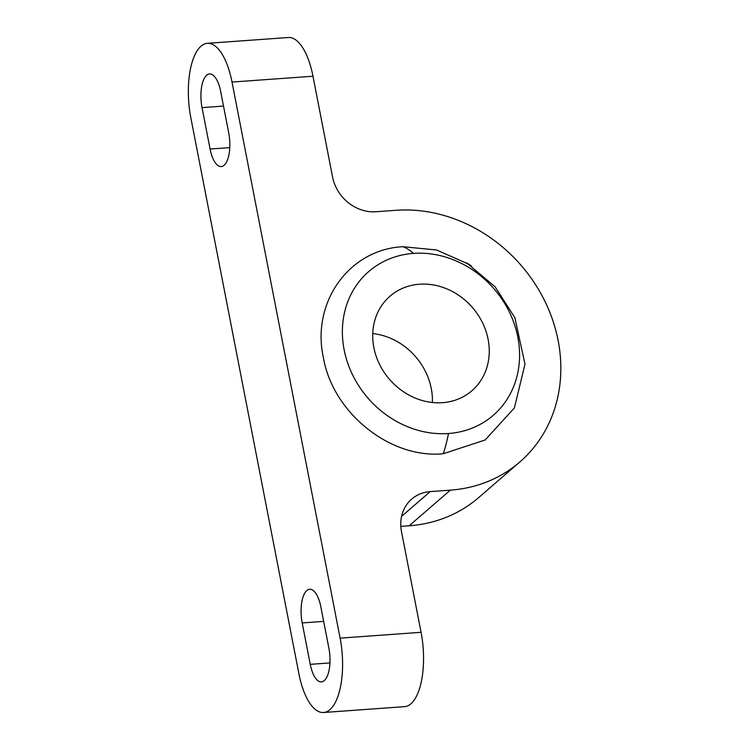 <?xml version="1.0" encoding="UTF-8"?>
<svg xmlns="http://www.w3.org/2000/svg" width="750" height="750" viewBox="0 0 750 750"><rect width="100%" height="100%" fill="white"/><g stroke="black" fill="none" stroke-linecap="round" stroke-linejoin="round"><path stroke-width="1.12" d="M471.694 266.137L468.797 264.234L436.65 250.003L403.041 246.703C349.397 249.197 311.212 302.062 323.353 357.488C332.738 412.875 390.291 459.009 443.278 453.731L485.166 439.997L514.387 407.944L524.991 364.172L514.819 317.428M206.625 75.253A25.659 10.312 85.9 0 1 209.503 73.959A25.659 10.312 85.9 0 1 220.678 91.491L228.722 132.909A25.659 10.312 85.9 0 1 221.25 166.566A25.659 10.312 85.9 0 1 210.084 149.034L202.031 107.616A25.659 10.312 85.9 0 1 206.625 75.253M306.797 590.569A25.659 10.312 85.9 0 1 309.675 589.275A25.659 10.312 85.9 0 1 320.841 606.797L328.894 648.216A25.659 10.312 85.9 0 1 321.412 681.881A25.659 10.312 85.9 0 1 310.247 664.35L302.194 622.931A25.659 10.312 85.9 0 1 306.797 590.569M323.588 712.5L404.55 706.659A56.691 22.781 -94.1 0 0 410.906 703.809A56.691 22.781 -94.1 0 0 421.069 632.306L340.106 638.137L232.012 82.059A56.691 22.781 -94.1 0 0 207.338 43.341A56.691 22.781 -94.1 0 0 190.819 117.694L298.912 673.772A56.691 22.781 -94.1 0 0 323.588 712.5A56.691 22.781 -94.1 0 0 329.944 709.641A56.691 22.781 -94.1 0 0 340.106 638.137M232.012 82.059L312.975 76.228L332.569 177.019A39.403 34.556 49.1 0 0 375.806 211.744L395.963 210.291A147.759 129.591 -130.9 0 1 544.716 300.9A147.759 129.591 -130.9 0 1 519.844 461.962A147.759 129.591 -130.9 0 1 450.356 490.144L430.209 491.597A39.403 34.556 49.1 0 0 411.684 499.116A39.403 34.556 49.1 0 0 401.475 531.506L421.069 632.306M519.844 461.962L478.65 497.597A147.759 129.591 -130.9 0 1 409.163 525.778L400.819 526.378M312.975 76.228A56.691 22.781 -94.1 0 0 288.309 37.5L207.338 43.341M448.491 433.509A95.1 83.409 -130.9 0 1 344.128 349.716A95.1 83.409 -130.9 0 1 413.475 253.387A95.1 83.409 -130.9 0 1 517.837 337.191A95.1 83.409 -130.9 0 1 448.491 433.509A123.131 49.491 85.9 0 1 443.278 453.731M488.109 339.328A62.55 54.863 -130.9 0 1 471.9 390.759A62.55 54.863 -130.9 0 1 413.944 397.519A62.55 54.863 -130.9 0 1 373.856 347.569A62.55 54.863 -130.9 0 1 390.056 296.147A62.55 54.863 -130.9 0 1 448.022 289.387A62.55 54.863 -130.9 0 1 488.109 339.328M432.384 402.497A62.55 54.863 49.1 0 0 431.269 388.5A62.55 54.863 49.1 0 0 372.75 333.562M223.509 106.069L202.031 107.616M229.791 147.619L210.084 149.034M323.672 621.384L302.194 622.931M329.953 662.925L310.247 664.35M430.209 491.597L401.578 516.366M409.163 525.778L450.356 490.144M413.475 253.387A123.131 49.491 -94.1 0 0 403.041 246.703M468.797 264.234L466.65 262.894M466.688 262.922L495.103 286.809L515.109 318.084"/></g></svg>
